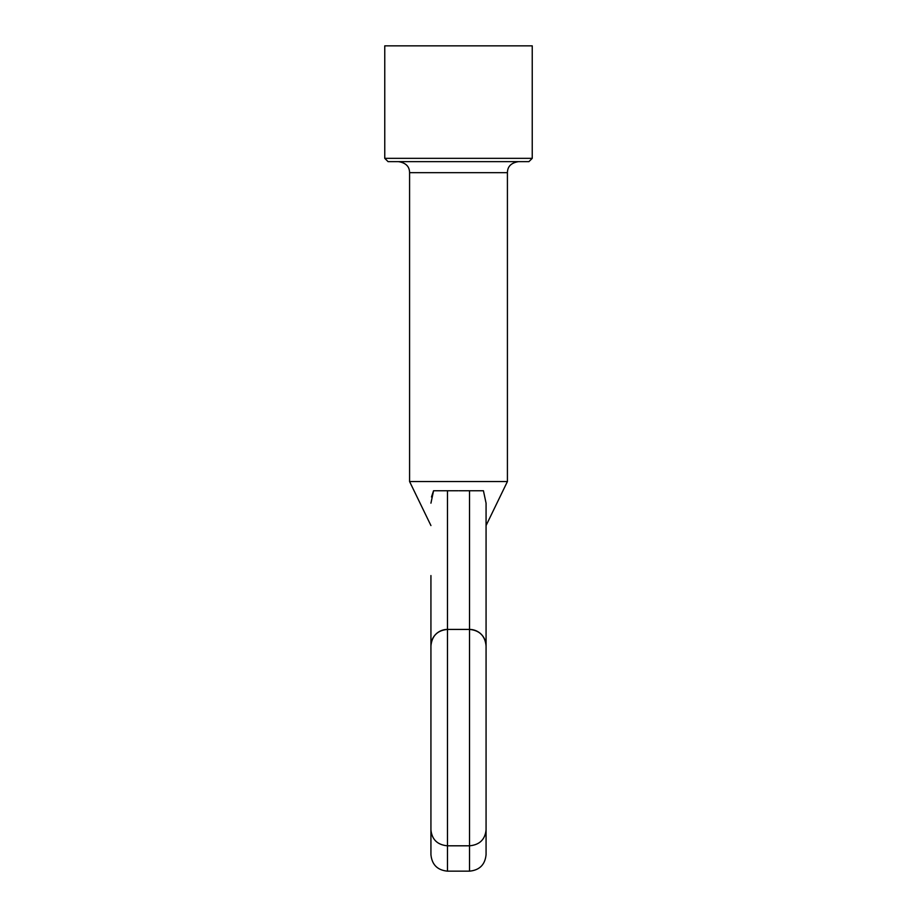 <?xml version="1.0" encoding="UTF-8"?>
<svg xmlns="http://www.w3.org/2000/svg" width="917" height="917" viewBox="0 0 917 917"><rect width="100%" height="100%" fill="white"/><g stroke="black" fill="none" stroke-linecap="round" stroke-linejoin="round"><path stroke-width="1.38" d="M469.527 629.417L469.527 490.755L483.431 490.755L469.527 490.755L483.431 490.755L486.067 503.169L486.067 829.851C485.082 839.548 479.568 844.866 469.527 845.806L469.527 629.417C479.58 630.392 485.093 635.905 486.067 645.958A16.54 16.54 93.5 0 0 469.527 629.417L447.473 629.417A16.54 16.54 0 0 0 430.933 645.958L430.933 575.567M433.477 490.939L431.494 496.991M430.933 525.556L409.578 481.528L507.422 481.528L486.067 525.556M458.087 490.755L433.569 490.755L447.473 490.755L433.569 490.755L430.933 503.169M486.067 829.851L486.067 854.61C485.093 864.651 479.58 870.176 469.527 871.15L469.527 845.806L447.473 845.806C437.432 844.866 431.918 839.548 430.933 829.851L430.933 854.61C431.907 864.651 437.42 870.176 447.473 871.15L469.527 871.15M486.067 503.169L486.067 575.567M447.473 490.755L447.473 629.417C437.42 630.392 431.907 635.905 430.933 645.958L430.933 829.851M469.527 490.755L458.913 490.755M458.5 161.644L528.926 161.644L532.238 158.343L384.762 158.343L388.074 161.644L458.5 161.644M384.762 158.343L384.762 45.85L532.238 45.85L532.238 158.343M447.473 629.417L447.473 871.15M409.578 481.528L409.578 172.671L507.422 172.671L507.422 481.528M507.422 172.671C507.525 169.507 508.224 163.341 518.449 161.644M409.578 172.671C409.475 169.507 408.776 163.341 398.551 161.644"/></g></svg>
